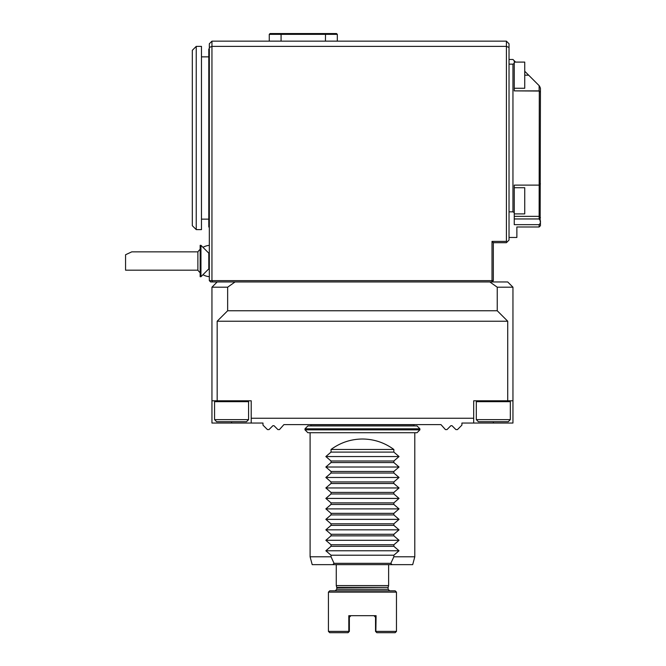 <?xml version="1.0" encoding="UTF-8"?>
<svg xmlns="http://www.w3.org/2000/svg" width="666" height="666" viewBox="0 0 666 666"><rect width="100%" height="100%" fill="white"/><g stroke="black" fill="none" stroke-linecap="round" stroke-linejoin="round"><path stroke-width="1" d="M196.237 229.612L192.308 225.682L192.308 50.316L196.237 46.387L196.237 229.612L201.473 229.612L201.473 46.387L196.237 46.387M348.052 632.7L348.809 631.393L328.421 631.393L329.728 632.7L348.052 632.7L349.359 631.393L349.359 617.257L350.932 615.684M373.967 615.684L375.532 617.257L375.532 631.393L376.839 632.7L395.163 632.7L396.47 631.393L396.47 592.132L328.421 592.132L328.421 631.393M348.809 631.393L348.809 615.684L376.082 615.684L375.849 631.701L376.839 632.7M376.082 631.393L396.47 631.393M328.421 592.132L329.728 590.817L395.163 590.817L396.47 592.132M389.668 590.817L388.095 589.252L336.796 589.252L336.796 587.745L388.153 587.337L336.738 587.337L336.272 585.589L388.619 585.589L388.619 564.643M393.856 449.475C384.515 442.607 374.042 439.119 362.446 439.011C350.849 439.119 340.384 442.607 331.035 449.475L393.856 449.475L393.856 452.097L331.035 452.097L325.849 456.543L331.035 460.997L331.035 462.562L325.849 467.016L331.035 471.461L331.035 473.035L325.849 477.48L331.035 481.934L331.035 483.508L325.849 487.953L331.035 492.407L331.035 493.972L325.849 498.426L331.035 502.872L331.035 504.445L325.849 508.891L331.035 513.344L331.035 514.918L325.849 519.363L331.035 523.817L331.035 525.382L325.849 529.836L331.035 534.282L331.035 535.855L325.849 540.301L331.035 544.755L393.856 544.755L393.856 546.32L331.035 546.32L325.849 550.774L331.035 555.219L393.856 555.219L393.856 556.793L414.793 556.793L412.695 564.643L312.204 564.643L310.098 556.793L331.035 556.793L334.057 563.336L390.834 563.336L392.091 564.643M332.809 564.643L334.057 563.336M331.035 449.475L331.035 452.097M325.849 456.543L399.042 456.543L393.856 460.997L393.856 462.562L331.035 462.562M393.856 452.097L399.042 456.543M331.035 460.997L393.856 460.997M325.849 467.016L399.042 467.016L393.856 471.461L393.856 473.035L331.035 473.035M393.856 462.562L399.042 467.016M331.035 471.461L393.856 471.461M325.849 477.48L399.042 477.48L393.856 481.934L393.856 483.508L331.035 483.508M393.856 473.035L399.042 477.48M331.035 481.934L393.856 481.934M325.849 487.953L399.042 487.953L393.856 492.407L393.856 493.972L331.035 493.972M393.856 483.508L399.042 487.953M331.035 492.407L393.856 492.407M325.849 498.426L399.042 498.426L393.856 502.872L393.856 504.445L331.035 504.445M393.856 493.972L399.042 498.426M331.035 502.872L393.856 502.872M325.849 508.891L399.042 508.891L393.856 513.344L393.856 514.918L331.035 514.918M393.856 504.445L399.042 508.891M331.035 513.344L393.856 513.344M325.849 519.363L399.042 519.363L393.856 523.817L393.856 525.382L331.035 525.382M393.856 514.918L399.042 519.363M331.035 523.817L393.856 523.817M325.849 529.836L399.042 529.836L393.856 534.282L393.856 535.855L331.035 535.855M393.856 525.382L399.042 529.836M331.035 534.282L393.856 534.282M325.849 540.301L399.042 540.301L393.856 544.755M393.856 535.855L399.042 540.301M393.856 556.793L390.834 563.336M331.035 555.219L331.035 556.793M325.849 550.774L399.042 550.774L393.856 555.219M393.856 546.32L399.042 550.774M331.035 544.755L331.035 546.32M362.446 432.725L307.875 432.725L304.995 429.845L419.896 429.845L417.024 432.725L362.446 432.725M414.793 556.793L414.793 432.725L417.024 432.725M304.995 428.796L419.896 428.796L417.024 425.924L307.875 425.924L304.995 428.796L304.995 429.845M414.011 424.741L310.88 424.741L310.88 425.924L414.011 425.924L414.019 424.608M197.877 270.18L125.566 270.18L125.566 254.745L131.76 251.856L197.877 251.856L197.877 270.18A15.701 15.701 0 0 0 200.166 272.727M493.323 242.699L492.007 241.392L506.41 241.392L507.059 242.041L506.41 242.699L493.323 242.699L493.323 280.652L492.007 281.959L235.048 281.959L227.647 287.196L211.946 287.196L217.174 281.959M209.324 226.989L208.799 226.989L208.799 49.001L209.324 49.001M200.166 245.313L200.166 276.723L200.949 276.723L200.949 245.313L200.166 245.313M200.949 245.313L208.799 253.163L208.799 268.873L209.324 268.873M212.487 281.959L211.946 280.652L209.324 280.652L210.631 281.959L235.048 281.959M493.323 280.652L492.007 280.652L492.007 281.959L507.717 281.959L512.953 287.196L497.244 287.196L497.244 310.756L227.647 310.756L217.174 321.22L217.174 400.79L211.946 400.79L211.946 423.043L251.207 423.043L251.207 418.248L473.692 418.248L473.692 423.043L461.913 423.043L461.913 425.133L457.459 429.587L455.894 429.587L451.998 425.691L450.882 425.691L446.994 429.587L445.421 429.587L440.967 424.608L283.924 424.608L279.47 429.587L277.905 429.587L274.009 425.691L272.894 425.691L269.006 429.587L267.432 429.587L262.987 425.133L262.987 423.043L251.207 423.043M473.692 418.248L473.692 400.79L507.717 400.79L507.717 321.22L497.244 310.756M507.717 321.22L217.174 321.22M227.647 287.196L227.647 310.756M497.244 287.196L489.843 281.959M512.953 287.196L512.953 423.043L473.692 423.043M217.174 400.79L251.207 400.79L251.207 418.248M211.946 400.79L211.946 287.196M512.953 400.79L507.717 400.79M209.324 280.652L209.324 47.469L211.946 46.387L211.946 280.652L492.007 280.652L492.007 241.392M539.302 91.051L514.26 90.884L539.127 90.884L539.127 85.648L540.434 88.27L540.151 220.521L539.127 218.956L539.302 91.051L540.434 92.133M507.059 242.041L509.024 240.076L509.024 47.469L506.41 46.387L506.41 41.15L509.024 43.773L509.024 47.469M506.41 241.392L506.41 46.387L211.946 46.387L211.946 41.15L209.324 43.773L209.324 47.469M539.135 185.115L514.26 185.115L514.26 224.658L539.127 224.658L539.127 226.989L540.434 225.682L540.434 220.762M514.26 212.596L512.953 211.846L512.953 64.144L514.26 63.403L514.26 60.781L512.953 59.474L509.024 59.474M540.434 88.27L539.51 86.031M540.434 217.582L539.127 216.358L514.26 216.358M540.151 220.521L540.434 223.185M509.024 237.462L516.874 237.462L516.874 226.989L539.127 226.989M539.127 224.658L540.151 223.418M512.953 64.144L509.024 64.144M512.953 211.846L509.024 211.846M540.434 183.866L539.302 184.948M524.733 71.254L539.127 85.648M539.127 218.956L514.26 218.956M514.26 63.403L514.26 90.884M514.26 60.781L515.567 62.096M211.946 41.15L506.41 41.15M208.799 219.139L201.473 219.139M514.26 213.903L524.733 213.903L524.733 187.729L514.26 187.729M514.26 88.27L524.733 88.27L524.733 62.096L514.26 62.096M325.441 41.15L325.499 34.349L337.321 34.349L336.53 33.558L325.324 33.558L325.499 34.349L281.077 34.349L281.26 33.558L325.324 33.558M269.264 41.15L269.264 34.349L270.046 33.558L281.26 33.558M269.264 34.349L281.077 34.349L281.077 41.126L269.264 41.126M337.321 41.15L337.321 34.349M325.499 41.126L337.321 41.126M284.707 33.558L321.878 33.558M477.181 400.79L476.307 401.673L510.331 401.673L509.457 400.79M510.331 419.638L476.307 419.638L478.404 421.736L508.241 421.736L510.331 419.638L510.331 401.673M215.434 400.79L214.56 401.673L248.585 401.673L247.71 400.79M248.585 419.638L214.56 419.638L216.65 421.736L246.495 421.736L248.585 419.638L248.585 401.673M231.577 421.736L231.577 423.043M493.323 421.736L493.323 423.043M524.733 75.183L528.654 75.183M336.796 589.252L335.223 590.817M388.095 589.252L388.095 587.745M388.153 587.337L388.619 585.589M336.272 585.589L336.272 564.643M310.098 556.793L310.098 432.725M419.896 428.796L419.896 429.845M208.799 268.873L200.949 276.723M202.955 274.717A15.701 15.701 0 0 0 209.324 276.673M209.324 245.371A15.701 15.701 0 0 0 202.955 247.319M200.166 249.317A15.701 15.701 0 0 0 197.877 251.856M208.799 253.163L209.324 253.163M208.799 56.86L201.473 56.86M476.307 419.638L476.307 401.673M214.56 419.638L214.56 401.673"/></g></svg>
